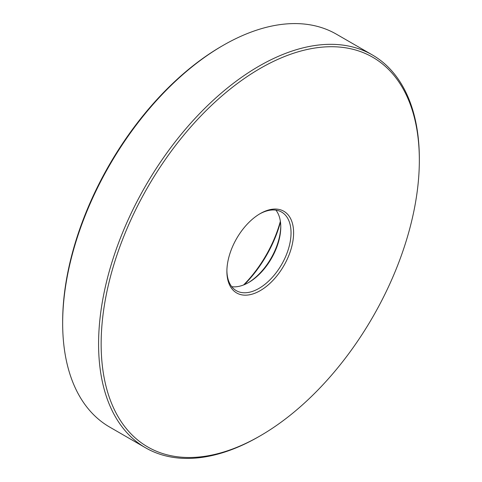 <?xml version="1.0" encoding="UTF-8"?>
<svg xmlns="http://www.w3.org/2000/svg" width="482" height="482" viewBox="0 0 482 482"><rect width="100%" height="100%" fill="white"/><g stroke="black" fill="none" stroke-linecap="round" stroke-linejoin="round"><path stroke-width="0.72" d="M243.597 284.958A88.459 51.068 120 0 0 280.367 221.268M280.476 222.069A86.64 50.026 -60 0 1 244.344 284.651M62.66 323.223L62.66 321.741A224.998 129.905 -60 0 1 221.75 46.182L223.033 45.441A226.811 130.953 120 0 0 62.66 323.223A226.811 130.953 120 0 0 109.631 427.052L145.558 447.796A226.811 130.953 -60 0 1 98.581 343.967A226.811 130.953 -60 0 1 197.59 115.71A226.811 130.953 -60 0 1 372.369 54.948A226.811 130.953 -60 0 1 419.34 158.777L419.34 160.259A224.998 129.905 120 0 0 260.244 68.402A224.998 129.905 120 0 0 101.148 343.967A224.998 129.905 120 0 0 260.25 435.818A224.998 129.905 120 0 0 419.34 160.259M372.369 54.948L336.442 34.204A226.811 130.953 120 0 0 223.033 45.441M293.604 232.854A47.176 27.239 -60 0 1 260.244 290.634A47.176 27.239 -60 0 1 226.889 271.372A47.176 27.239 -60 0 1 260.244 213.592A47.176 27.239 -60 0 1 293.604 232.854M226.895 270.619A45.362 26.191 120 0 0 236.282 290.658A45.362 26.191 120 0 0 271.239 278.506A45.362 26.191 120 0 0 291.038 232.854A45.362 26.191 120 0 0 281.645 212.086A45.362 26.191 120 0 0 259.599 213.972M248.061 282.844A47.176 27.239 120 0 0 280.765 226.197M275.921 210.14A45.362 26.191 -60 0 1 280.777 226.926A45.362 26.191 -60 0 1 248.7 282.482A45.362 26.191 -60 0 1 231.74 286.676M260.25 435.818L258.967 436.559A226.811 130.953 -60 0 1 145.558 447.796"/></g></svg>
